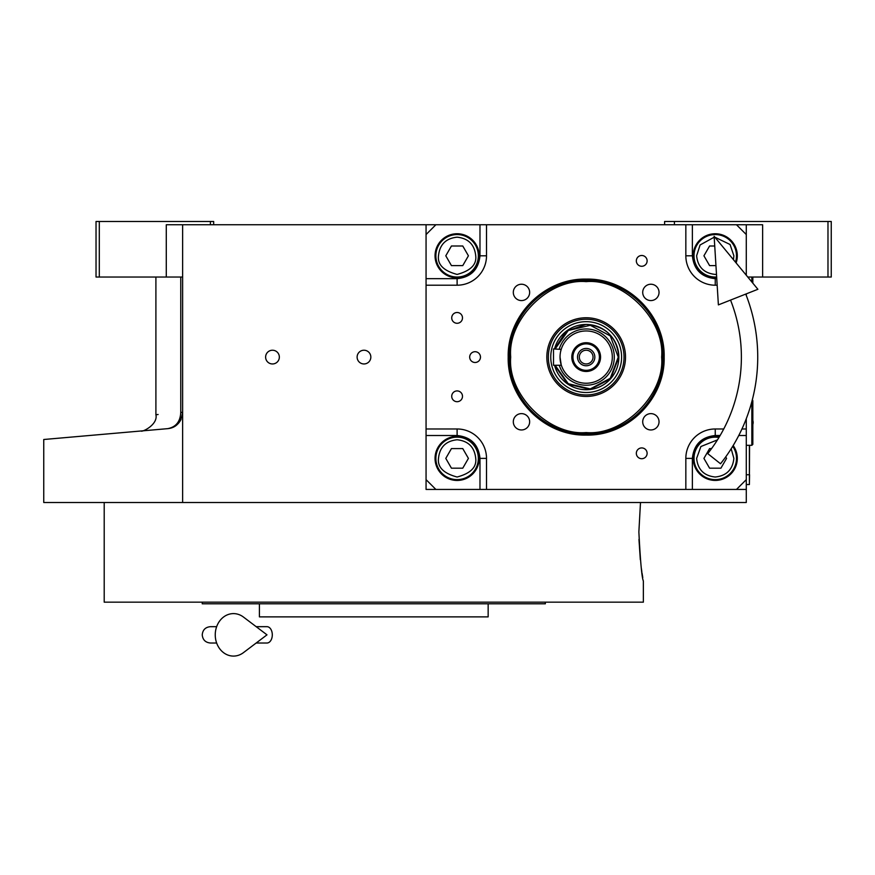 <?xml version="1.0" encoding="UTF-8"?>
<svg xmlns="http://www.w3.org/2000/svg" width="875" height="875" viewBox="0 0 875 875"><rect width="100%" height="100%" fill="white"/><g stroke="black" fill="none" stroke-linecap="round" stroke-linejoin="round"><path stroke-width="1.31" d="M182.623 277.036L166.283 277.036L166.283 224.755L182.623 224.755L182.623 502.502L43.75 502.502L43.75 439.502M746.288 418.688L746.288 489.431L426.059 489.431L426.059 224.755L182.623 224.755M426.059 224.755L762.628 224.755L762.628 277.036L747.786 277.036M272.486 363.956A6.858 6.858 0 0 0 279.344 357.098A6.858 6.858 0 0 0 272.486 350.23A6.858 6.858 0 0 0 265.617 357.098A6.858 6.858 0 0 0 272.486 363.956M363.978 363.956A6.858 6.858 0 0 0 370.836 357.098A6.858 6.858 0 0 0 363.978 350.23A6.858 6.858 0 0 0 357.12 357.098A6.858 6.858 0 0 0 363.978 363.956M746.288 489.431L746.288 502.502L182.623 502.502M664.595 224.755L664.595 221.484L827.98 221.484L827.98 277.036L762.628 277.036M674.406 221.484L674.406 224.755M180.764 412.377C147.711 415.483 147.711 415.483 180.764 412.377C180.316 421.63 175.963 427.055 167.716 428.652L43.75 439.502L167.716 428.652C132.388 431.747 132.388 431.747 167.716 428.652C176.127 427.853 181.103 422.428 182.623 412.377L180.764 412.377L180.764 277.036M155.903 277.036L155.903 414.717L158.113 414.509M99.302 221.484L99.302 277.036L96.031 277.036L96.031 221.484L213.664 221.484L213.664 224.755M210.405 221.484L210.405 224.755M99.302 277.036L166.283 277.036M827.98 221.484L831.25 221.484L831.25 277.036L827.98 277.036M167.716 428.652A16.341 16.341 -22 0 0 172.178 427.623A16.341 16.341 -22 0 1 167.716 428.652L158.113 429.494M181.059 419.344A16.341 16.341 -22 0 1 175.066 426.158A16.341 16.341 -22 0 0 181.059 419.344M749.558 445.32L749.394 481.272M749.394 445.32L749.394 474.731L746.288 474.731M746.288 484.531L749.394 484.531L749.558 474.731M638.87 531.913L640.489 502.502L638.87 531.913C640.38 561.663 641.878 578.003 643.366 580.934C641.878 578.003 640.38 561.663 638.87 531.913M638.969 539.35L640.325 559.716M641.375 568.444L641.517 569.45M641.561 569.8L641.823 571.583M642.009 572.873L642.775 577.566M643.366 580.934L643.366 602.164L104.202 602.164L104.202 502.502M202.234 602.164L202.234 603.805L545.333 603.805L545.333 602.164M488.152 603.805L488.152 616.875L259.416 616.875L259.416 603.805M586.173 279.114C627.845 278.042 665.23 315.427 664.158 357.098C665.23 398.77 627.845 436.155 586.173 435.072C544.502 436.155 507.128 398.77 508.2 357.098C507.128 315.427 544.502 278.042 586.173 279.114M586.173 280.306C627.211 279.245 664.027 316.061 662.966 357.098C664.027 398.125 627.211 434.941 586.173 433.891C545.147 434.941 508.331 398.125 509.392 357.098C508.331 316.061 545.147 279.245 586.173 280.306A76.792 76.792 0 0 1 662.966 357.098A76.792 76.792 0 0 1 586.173 433.891A76.792 76.792 0 0 0 662.966 357.098A76.792 76.792 180 0 0 586.173 280.306A76.792 76.792 180 0 0 509.392 357.098A76.792 76.792 0 0 0 586.173 433.891A76.792 76.792 0 0 0 662.966 357.098A76.792 76.792 180 0 0 586.173 280.306A76.792 76.792 180 0 0 509.392 357.098A76.792 76.792 0 0 0 586.173 433.891A76.792 76.792 0 0 0 662.966 357.098A76.792 76.792 180 0 0 586.173 280.306A76.792 76.792 180 0 0 509.392 357.098A76.792 76.792 0 0 0 586.173 433.891A76.792 76.792 0 0 1 509.392 357.098A76.792 76.792 0 0 1 586.173 280.306M435.87 224.755L426.059 234.555M746.288 224.755L746.288 234.555L736.488 224.755M746.288 234.555L746.288 275.231M746.288 293.869L746.288 295.509M736.488 489.431L746.288 479.631M426.059 479.631L435.87 489.431M457.111 312.495A5.392 5.392 0 0 0 451.719 317.887A5.392 5.392 0 0 0 457.111 323.28A5.392 5.392 0 0 0 462.492 317.887A5.392 5.392 0 0 0 457.111 312.495M457.111 390.917A5.392 5.392 0 0 0 451.719 396.309A5.392 5.392 0 0 0 457.111 401.702A5.392 5.392 0 0 0 462.492 396.309A5.392 5.392 0 0 0 457.111 390.917M457.111 436.341A22.061 22.061 0 0 0 435.05 458.391A22.061 22.061 0 0 0 457.111 480.452A22.061 22.061 0 0 0 479.161 458.391A22.061 22.061 0 0 0 457.111 436.341M426.059 428.98L457.111 428.98A29.411 29.411 0 0 1 486.511 458.391L486.511 489.431M641.725 447.923A5.392 5.392 0 0 0 636.333 453.316A5.392 5.392 0 0 0 641.725 458.708A5.392 5.392 0 0 0 647.117 453.316A5.392 5.392 0 0 0 641.725 447.923M641.725 255.489A5.392 5.392 0 0 0 636.333 260.881A5.392 5.392 0 0 0 641.725 266.273A5.392 5.392 0 0 0 647.117 260.881A5.392 5.392 0 0 0 641.725 255.489M475.081 351.706A5.392 5.392 0 0 0 469.689 357.098A5.392 5.392 0 0 0 475.081 362.491A5.392 5.392 0 0 0 480.473 357.098A5.392 5.392 0 0 0 475.081 351.706M685.836 489.431L685.836 458.391A29.411 29.411 0 0 1 715.247 428.98L723.734 428.98M746.288 428.98L741.934 428.98M717.161 285.206L715.247 285.206A29.411 29.411 0 0 1 685.836 255.795L685.836 224.755M486.511 224.755L486.511 255.795A29.411 29.411 0 0 1 457.111 285.206L426.059 285.206M650.869 413.623A8.17 8.17 0 0 0 642.709 421.794A8.17 8.17 0 0 0 650.869 429.964A8.17 8.17 0 0 0 659.039 421.794A8.17 8.17 0 0 0 650.869 413.623M650.869 284.233A8.17 8.17 0 0 0 642.709 292.403A8.17 8.17 0 0 0 650.869 300.573A8.17 8.17 0 0 0 659.039 292.403A8.17 8.17 0 0 0 650.869 284.233M521.478 284.233A8.17 8.17 0 0 0 513.308 292.403A8.17 8.17 0 0 0 521.478 300.573A8.17 8.17 0 0 0 529.648 292.403A8.17 8.17 0 0 0 521.478 284.233M521.478 413.623A8.17 8.17 0 0 0 513.308 421.794A8.17 8.17 0 0 0 521.478 429.964A8.17 8.17 0 0 0 529.648 421.794A8.17 8.17 0 0 0 521.478 413.623M457.111 233.745A22.061 22.061 0 0 0 435.05 255.795A22.061 22.061 0 0 0 457.111 277.856A22.061 22.061 0 0 0 479.161 255.795A22.061 22.061 0 0 0 457.111 233.745M736.127 262.927A22.061 22.061 0 0 0 715.247 233.745A22.061 22.061 0 0 0 693.197 255.795A22.061 22.061 0 0 0 716.702 277.812M719.403 436.734A22.061 22.061 0 0 0 693.197 458.391A22.061 22.061 0 0 0 734.869 468.464A22.061 22.061 0 0 0 733.173 445.539M586.173 432.567C623.514 435.936 665.022 394.439 661.642 357.098C665.022 319.758 623.514 278.25 586.173 281.63C548.844 278.25 507.336 319.758 510.705 357.098C507.336 394.439 548.844 435.936 586.173 432.567C623.514 435.936 665.022 394.439 661.642 357.098C665.022 319.758 623.514 278.25 586.173 281.63C548.844 278.25 507.336 319.758 510.705 357.098C507.336 394.439 548.844 435.936 586.173 432.567C623.514 435.936 665.022 394.439 661.642 357.098C665.022 319.758 623.514 278.25 586.173 281.63C548.844 278.25 507.336 319.758 510.705 357.098C507.336 394.439 548.844 435.936 586.173 432.567M546.831 357.098A39.342 39.342 0 0 0 586.173 396.441A39.342 39.342 0 0 0 625.516 357.098A39.342 39.342 0 0 0 586.173 317.756A39.342 39.342 0 0 0 546.831 357.098A39.342 39.342 0 0 0 586.173 396.441A39.342 39.342 0 0 0 625.516 357.098A39.342 39.342 0 0 0 586.173 317.756A39.342 39.342 0 0 0 546.831 357.098A39.342 39.342 0 0 0 586.173 396.441A39.342 39.342 0 0 0 625.516 357.098A39.342 39.342 0 0 0 586.173 317.756A39.342 39.342 0 0 0 546.831 357.098M624.028 357.098A37.844 37.844 0 0 1 586.173 394.942A37.844 37.844 0 0 1 548.33 357.098A37.844 37.844 0 0 1 586.173 319.244A37.844 37.844 0 0 1 624.028 357.098A37.844 37.844 0 0 1 586.173 394.942A37.844 37.844 0 0 1 548.33 357.098A37.844 37.844 0 0 1 586.173 319.244A37.844 37.844 0 0 1 624.028 357.098A37.844 37.844 0 0 1 586.173 394.942A37.844 37.844 0 0 1 548.33 357.098A37.844 37.844 0 0 1 586.173 319.244A37.844 37.844 0 0 1 624.028 357.098M550.758 357.098A35.427 35.427 0 0 0 586.173 392.514A35.427 35.427 0 0 0 621.6 357.098A35.427 35.427 0 0 0 586.173 321.672A35.427 35.427 0 0 0 550.758 357.098A35.427 35.427 0 0 0 586.173 392.514A35.427 35.427 0 0 0 621.6 357.098A35.427 35.427 0 0 0 586.173 321.672A35.427 35.427 0 0 0 550.758 357.098A35.427 35.427 0 0 0 586.173 392.514A35.427 35.427 0 0 0 621.6 357.098A35.427 35.427 0 0 0 586.173 321.672A35.427 35.427 0 0 0 550.758 357.098M554.542 365.269A32.681 32.681 0 0 0 618.855 357.098C616.919 337.247 606.025 326.353 586.173 324.417L566.169 331.264L554.542 348.928A32.681 32.681 0 0 1 618.855 357.098A32.681 32.681 0 0 1 554.542 365.269A32.681 32.681 0 0 0 618.855 357.098A32.681 32.681 0 0 0 554.542 348.928A32.681 32.681 0 0 1 618.855 357.098L610.695 378.7L590.297 389.506L567.842 384.136L554.542 365.269M457.111 237.169C445.878 238.361 439.666 244.562 438.484 255.795C437.423 264.6 443.625 270.812 457.111 274.422C470.586 270.812 476.788 264.6 475.727 255.795C474.545 244.562 468.333 238.361 457.111 237.169M457.111 234.555A21.241 21.241 0 0 0 435.87 255.795A21.241 21.241 180 0 0 457.111 277.036A21.241 21.241 180 0 0 478.341 255.795A21.241 21.241 0 0 0 457.111 234.555M462.766 265.606L468.42 255.795L462.766 245.995L451.445 245.995L445.791 255.795L451.445 265.606L462.766 265.606M457.111 439.764C445.878 440.956 439.666 447.158 438.484 458.391C437.423 467.195 443.625 473.408 457.111 477.017C470.586 473.408 476.788 467.195 475.727 458.391C474.545 447.158 468.333 440.956 457.111 439.764M457.111 437.15A21.241 21.241 0 0 0 435.87 458.391A21.241 21.241 180 0 0 457.111 479.631A21.241 21.241 180 0 0 478.341 458.391A21.241 21.241 0 0 0 457.111 437.15M462.766 468.191L468.42 458.391L462.766 448.591L451.445 448.591L445.791 458.391L451.445 468.191L462.766 468.191M717.456 439.895L700.908 446.512L696.62 458.391C697.812 469.623 704.014 475.836 715.247 477.017C726.48 475.836 732.692 469.623 733.873 458.391L731.183 448.755M718.955 437.478A21.241 21.241 -0 0 0 694.006 458.391A21.241 21.241 180 0 0 715.247 479.631A21.241 21.241 180 0 0 736.488 458.391A21.241 21.241 -0 0 0 732.714 446.305M711.561 448.591L709.592 448.591L703.927 458.391L709.592 468.191L720.913 468.191L726.567 458.391L725.703 456.903M714.186 237.202L700.098 244.967L696.62 255.795C697.812 267.028 704.014 273.241 715.247 274.422L716.494 274.378M733.458 259.7L733.873 255.795L730.056 244.497L714.864 237.18M735.503 262.183A21.241 21.241 180 0 0 736.488 255.795A21.241 21.241 -0 0 0 715.247 234.555A21.241 21.241 -0 0 0 694.006 255.795A21.241 21.241 180 0 0 716.658 276.992M714.733 245.995L709.592 245.995L703.927 255.795L709.592 265.606L715.947 265.606M662.966 357.098A76.792 76.792 0 0 1 586.173 433.891A76.792 76.792 0 0 1 509.392 357.098A76.792 76.792 0 0 1 586.173 280.306A76.792 76.792 0 0 1 662.966 357.098A76.792 76.792 0 0 1 586.173 433.891A76.792 76.792 0 0 1 509.392 357.098A76.792 76.792 0 0 1 586.173 280.306A76.792 76.792 0 0 1 662.966 357.098A76.792 76.792 0 0 1 586.173 433.891A76.792 76.792 0 0 1 509.392 357.098A76.792 76.792 0 0 1 586.173 280.306A76.792 76.792 0 0 1 662.966 357.098M560.033 357.098L561.192 364.787M586.173 363.956A6.858 6.858 0 0 1 579.316 357.098A6.858 6.858 0 0 1 586.173 350.23A6.858 6.858 0 0 1 593.042 357.098A6.858 6.858 0 0 1 586.173 363.956M586.173 365.761A8.662 8.662 0 0 0 594.836 357.098A8.662 8.662 0 0 0 586.173 348.436A8.662 8.662 0 0 0 577.522 357.098A8.662 8.662 0 0 0 586.173 365.761M586.173 370.333A13.234 13.234 0 0 0 599.408 357.098A13.234 13.234 0 0 0 586.173 343.864A13.234 13.234 0 0 0 572.939 357.098A13.234 13.234 0 0 0 586.173 370.333M586.173 371.47A14.383 14.383 0 0 0 600.556 357.098A14.383 14.383 0 0 0 586.173 342.716A14.383 14.383 0 0 0 571.802 357.098A14.383 14.383 0 0 0 586.173 371.47M560.645 351.488L561.105 349.694M561.192 349.398L553.503 348.928L553.503 365.269L561.345 365.269M586.173 383.239A26.141 26.141 0 0 0 612.314 357.098A26.141 26.141 0 0 0 586.173 330.958A26.141 26.141 0 0 0 560.033 357.098A26.141 26.141 0 0 0 586.173 383.239M555.155 365.269L568.269 383.709L590.297 388.916L610.28 378.273L618.264 357.098L610.28 335.923L590.297 325.281L568.269 330.477L555.155 348.928M752.27 400.006L752.828 400.553L752.828 444.347L751.844 445.32L751.844 401.636M751.844 277.036L751.844 281.958M752.828 277.036L752.828 283.15M707.733 453.611L720.53 463.772L707.733 453.611A155.214 155.214 0 0 0 730.537 300.081M720.53 463.772A171.555 171.555 0 0 0 745.741 294.087M714.131 236.305L718.386 304.883L757.892 289.286L714.131 236.305M256.178 626.675L266.963 626.675A8.17 5.337 90 0 1 272.3 634.845A8.17 5.337 90 0 1 266.963 643.016L256.178 643.016M243.414 652.663A21.241 18.244 -90 0 1 224.788 653.516A21.241 18.244 -90 0 1 215.25 634.845A21.241 18.244 -90 0 1 224.788 616.175A21.241 18.244 -90 0 1 243.414 617.028L266.984 634.845L243.414 652.663M426.059 435.52L457.111 435.52C470.903 436.975 478.527 444.598 479.981 458.391L479.981 489.431M457.111 435.52L457.111 428.98M479.981 224.755L479.981 255.795C478.527 269.598 470.903 277.222 457.111 278.677L426.059 278.677M457.111 278.677L457.111 285.206M479.981 255.795L486.511 255.795M716.756 278.677L715.247 278.677C701.455 277.222 693.831 269.598 692.377 255.795L692.377 224.755M692.377 255.795L685.836 255.795M715.247 278.677L715.247 285.206M692.377 489.431L692.377 458.391C693.831 444.598 701.455 436.975 715.247 435.52L720.125 435.52M738.752 435.52L746.288 435.52M715.247 435.52L715.247 428.98M479.981 458.391L486.511 458.391M692.377 458.391L685.836 458.391M559.289 365.269A28.098 28.098 0 0 0 614.283 357.098A28.098 28.098 0 0 0 559.289 348.928M155.903 414.717C158.244 424.616 141.903 432.512 140.995 430.992L140.831 431.003M752.828 424.441A6.212 6.212 0 0 0 752.828 420.459M751.844 445.32L746.288 445.32M210.405 626.675L216.65 626.675L210.405 626.675C205.439 627.156 202.716 629.88 202.234 634.845C202.716 639.811 205.439 642.534 210.405 643.016L216.65 643.016"/></g></svg>
